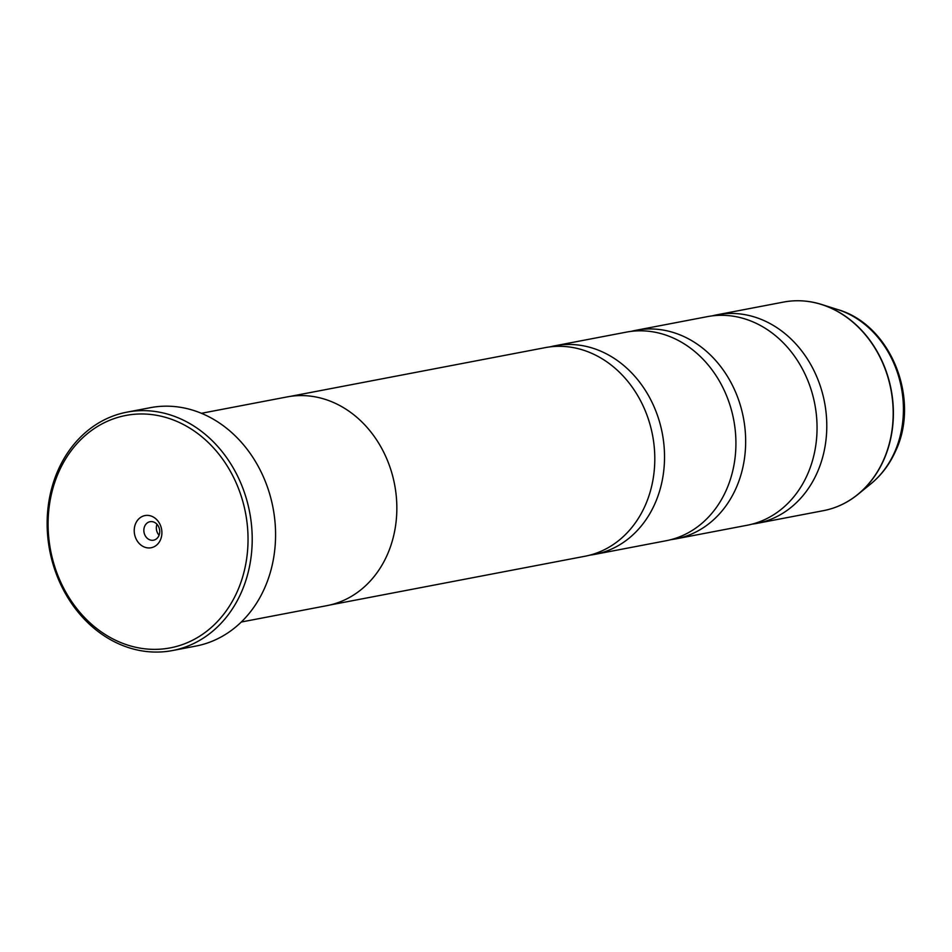 <?xml version="1.0" encoding="UTF-8"?>
<svg xmlns="http://www.w3.org/2000/svg" width="952" height="952" viewBox="0 0 952 952"><rect width="100%" height="100%" fill="white"/><g stroke="black" fill="none" stroke-linecap="round" stroke-linejoin="round"><path stroke-width="1.43" d="M670.981 539.641A106.184 89.06 -100.8 0 0 675.884 538.868L747.272 525.23A106.184 89.06 -100.8 0 0 807.248 474.965A106.184 89.06 -100.8 0 0 798.133 361.605A106.184 89.06 -100.8 0 0 707.395 316.635L636.007 330.284A106.184 89.06 -100.8 0 0 631.164 331.367M589.847 555.147A106.184 89.06 -100.8 0 0 594.75 554.385L666.138 540.736A106.184 89.06 -100.8 0 0 726.114 490.482A106.184 89.06 -100.8 0 0 716.999 377.111A106.184 89.06 -100.8 0 0 626.273 332.141L554.873 345.79A106.184 89.06 -100.8 0 0 550.03 346.885M329.975 604.996L585.016 556.242A106.184 89.06 -100.8 0 0 644.992 505.988A106.184 89.06 -100.8 0 0 635.876 392.617A106.184 89.06 -100.8 0 0 545.139 347.647L290.098 396.401M59.012 471.454A118.322 99.246 -100.8 0 0 102.602 632.794A118.322 99.246 -100.8 0 0 237.107 591.882A118.322 99.246 -100.8 0 0 193.506 430.53A118.322 99.246 -100.8 0 0 59.012 471.454M241.011 593.108A121.356 101.781 79.2 0 1 172.467 650.549A121.356 101.781 79.2 0 1 68.77 599.153A121.356 101.781 79.2 0 1 58.346 469.598A121.356 101.781 79.2 0 1 126.89 412.156A121.356 101.781 79.2 0 1 230.586 463.553A121.356 101.781 79.2 0 1 241.011 593.108M160.388 539.998A16.386 13.745 -100.8 0 0 154.355 517.662A16.386 13.745 -100.8 0 0 135.731 523.326A16.386 13.745 -100.8 0 0 141.765 545.663A16.386 13.745 -100.8 0 0 160.388 539.998M158.865 535.738A9.401 7.89 -100.8 0 0 158.056 525.694A9.401 7.89 -100.8 0 0 150.023 521.708A9.401 7.89 -100.8 0 0 144.716 526.17A9.401 7.89 -100.8 0 0 145.513 536.202A9.401 7.89 -100.8 0 0 153.558 540.189A9.401 7.89 -100.8 0 0 158.865 535.738M172.467 650.549L195.826 646.087A121.356 101.781 -100.8 0 0 264.37 588.645A121.356 101.781 -100.8 0 0 253.958 459.09A121.356 101.781 -100.8 0 0 150.261 407.694L126.89 412.156M752.116 524.135A106.184 89.06 -100.8 0 0 757.007 523.362A106.184 89.06 -100.8 0 0 816.983 473.108A106.184 89.06 -100.8 0 0 807.867 359.737A106.184 89.06 -100.8 0 0 717.13 314.767A106.184 89.06 -100.8 0 0 712.298 315.862M675.884 538.868A106.184 89.06 -100.8 0 0 735.86 488.614A106.184 89.06 -100.8 0 0 726.745 375.255A106.184 89.06 -100.8 0 0 636.007 330.284M241.308 622.013L327.024 605.627A106.243 89.119 -100.8 0 0 387.036 555.337A106.243 89.119 -100.8 0 0 377.908 441.906A106.243 89.119 -100.8 0 0 287.123 396.913L201.407 413.299M594.75 554.385A106.184 89.06 -100.8 0 0 654.726 504.12A106.184 89.06 -100.8 0 0 645.611 390.76A106.184 89.06 -100.8 0 0 554.873 345.79M156.997 524.29A9.401 7.89 -100.8 0 0 159.079 535.226M801.81 300.856A106.124 89.012 79.2 0 1 821.659 304.485A106.124 89.012 79.2 0 1 883.587 460.328A106.124 89.012 79.2 0 1 857.954 494.374C847.601 502.775 836.082 508.213 823.409 510.665A106.184 89.06 -100.8 0 0 883.385 460.411A106.184 89.06 -100.8 0 0 874.269 347.052A106.184 89.06 -100.8 0 0 783.532 302.082L717.13 314.767M783.532 302.082C796.217 299.69 808.926 300.499 821.659 304.485L837.605 309.531A97.401 81.694 -100.8 0 1 894.44 452.557A97.401 81.694 -100.8 0 1 870.913 483.806L857.954 494.374A106.124 89.012 79.2 0 1 840.854 505.06M870.913 483.806C881.433 475.143 889.608 464.338 895.439 451.391C920.584 399.423 891.131 324.787 837.605 309.531M823.409 510.665L757.007 523.362"/></g></svg>
